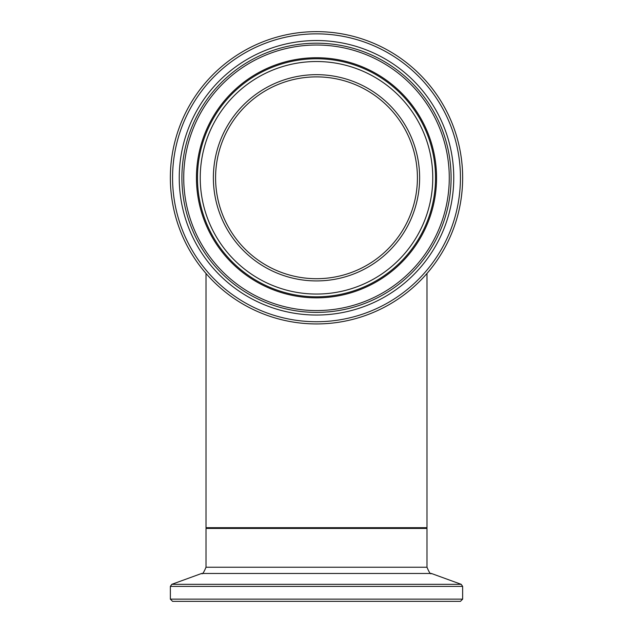 <?xml version="1.0" encoding="UTF-8"?>
<svg xmlns="http://www.w3.org/2000/svg" width="633" height="633" viewBox="0 0 633 633"><rect width="100%" height="100%" fill="white"/><g stroke="black" fill="none" stroke-linecap="round" stroke-linejoin="round"><path stroke-width="0.95" d="M426.99 273.448L426.99 527.685L206.01 527.685L206.01 273.448M316.5 601.35L460.436 601.35L462.644 599.142L170.356 599.142L172.564 601.35L316.5 601.35M316.5 278.71A100.916 100.916 0 0 0 403.894 127.336A100.916 100.916 0 0 0 229.106 127.336A100.916 100.916 0 0 0 316.5 278.71A100.916 100.916 0 0 1 229.106 127.336A100.916 100.916 0 0 1 403.894 127.336A100.916 100.916 0 0 1 316.5 278.71A100.916 100.916 0 0 1 229.106 127.336A100.916 100.916 0 0 1 403.894 127.336A100.916 100.916 0 0 1 316.5 278.71M316.5 323.938A146.144 146.144 0 0 0 443.068 104.722A146.144 146.144 0 0 0 189.932 104.722A146.144 146.144 0 0 0 316.5 323.938M170.356 599.142L170.356 586.395L462.644 586.395L461.188 584.322L171.812 584.322L201.642 573.458L431.358 573.458C430.701 574.677 429.245 572.596 426.99 567.231L206.01 567.231L206.01 528.428L426.99 528.428L426.254 527.685M316.5 280.917A103.124 103.124 0 0 0 405.808 126.228A103.124 103.124 0 0 0 227.192 126.228A103.124 103.124 0 0 0 316.5 280.917M316.5 294.052A116.258 116.258 0 0 1 215.813 119.661A116.258 116.258 0 0 1 417.187 119.661A116.258 116.258 0 0 1 316.5 294.052M316.5 321.73A143.936 143.936 0 0 1 191.846 105.83A143.936 143.936 0 0 1 441.154 105.83A143.936 143.936 0 0 1 316.5 321.73M316.5 315.044A137.242 137.242 0 0 0 435.362 109.169A137.242 137.242 0 0 0 197.638 109.169A137.242 137.242 0 0 0 316.5 315.044M316.5 296.822A119.028 119.028 0 0 0 419.584 118.276A119.028 119.028 0 0 0 213.416 118.276A119.028 119.028 0 0 0 316.5 296.822M316.5 297.842A120.041 120.041 0 0 0 420.462 117.77A120.041 120.041 0 0 0 212.538 117.77A120.041 120.041 0 0 0 316.5 297.842M316.5 312.393A134.6 134.6 0 0 1 199.933 110.498A134.6 134.6 0 0 1 433.067 110.498A134.6 134.6 0 0 1 316.5 312.393M316.5 310.566A132.772 132.772 0 0 0 431.484 111.408A132.772 132.772 0 0 0 201.516 111.408A132.772 132.772 0 0 0 316.5 310.566M206.01 528.428L206.746 527.685M426.99 567.231L426.99 528.428M462.644 599.142L462.644 586.395M170.356 586.395L171.812 584.322M431.358 573.458L461.188 584.322M201.642 573.458C202.299 574.677 203.755 572.596 206.01 567.231"/></g></svg>
